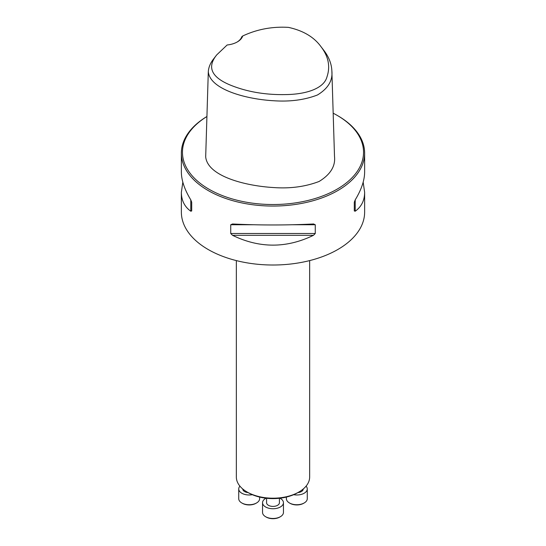<?xml version="1.0" encoding="UTF-8"?>
<svg xmlns="http://www.w3.org/2000/svg" width="546" height="546" viewBox="0 0 546 546"><rect width="100%" height="100%" fill="white"/><g stroke="black" fill="none" stroke-linecap="round" stroke-linejoin="round"><path stroke-width="0.82" d="M298.921 491.994L297.679 492.71A34.896 20.147 180 0 1 248.321 492.71L247.085 491.994A36.65 21.164 0 0 0 298.921 491.994A36.65 21.164 0 0 0 309.65 477.033L309.65 260.599M242.697 35.995C256.968 29.293 272.195 26.42 288.39 27.368C303.078 30.569 313.916 36.971 320.905 46.567C328.439 56.381 330.473 66.455 326.999 76.788C324.044 88.445 306.442 94.26 286.22 94.574C265.8 95.045 247.236 91.912 230.521 85.162C211.391 77.293 206.791 67.199 216.728 54.88L227.136 44.984A19.24 11.111 180 0 0 237.367 41.899A19.24 11.111 180 0 0 242.697 35.995L241.755 36.787A18.325 10.579 0 0 1 237.032 42.09M320.905 46.567L323.792 50.307C328.89 56.927 331.586 63.868 331.879 71.117C332.807 80.631 327.989 88.589 317.431 94.997C304.668 99.904 290.247 101.829 274.181 100.778C245.748 99.249 209.698 89.278 208.306 71.594C208.64 67.124 210.483 62.797 213.834 58.62L216.728 54.88M331.879 71.117L334.5 156.381C335.606 166.134 330.466 174.495 319.103 181.463C305.446 186.677 290.397 188.718 273.955 187.578C244.82 185.906 207.555 176.099 205.685 156.852L208.306 71.594M363.172 182.187L364.632 192.294L364.632 212.114A91.632 52.901 180 0 1 308.067 260.988A91.632 52.901 180 0 1 208.203 249.522A91.632 52.901 180 0 1 181.368 212.114L181.368 192.294L182.828 182.187M206.927 116.503A91.632 52.901 0 0 0 181.368 153.153A91.632 52.901 0 0 0 208.203 190.561A91.632 52.901 0 0 0 308.067 202.034A91.632 52.901 0 0 0 364.632 153.153A91.632 52.901 0 0 0 337.797 115.745L337.019 115.295A90.534 52.266 0 0 0 333.176 113.206M313.459 223.983L315.267 224.747L315.267 233.497L313.459 235.319C286.486 248.396 259.514 248.396 232.541 235.319L230.733 233.497L230.733 224.747L232.541 223.983C259.514 225.3 286.486 225.3 313.459 223.983L313.745 223.976M364.632 192.294C364.578 200.464 361.438 206.77 355.214 211.213L354.299 210.961L354.299 202.218L355.214 199.877C361.438 189.571 364.578 180.303 364.632 172.079L364.632 153.153M181.368 153.153L181.368 172.079C181.422 180.303 184.562 189.571 190.786 199.877L191.701 202.218L191.701 210.961L190.786 211.213C184.562 206.77 181.422 200.464 181.368 192.294M206.927 116.523A90.534 52.266 0 0 0 208.981 189.216A90.534 52.266 0 0 0 337.019 189.216A90.534 52.266 0 0 0 337.019 115.295M354.299 210.961L354.299 202.218M236.35 260.599L236.35 477.033A36.65 21.164 0 0 0 247.079 491.994A36.65 21.164 0 0 0 247.085 491.994M248.157 492.615A6.422 3.706 180 0 1 244.635 491.577A6.422 3.706 180 0 1 242.752 488.984M239.926 486.152A10.449 6.033 0 0 0 238.732 488.957A10.449 6.033 0 0 0 252.341 494.703M238.732 488.957L238.732 498.696A10.449 6.033 0 0 0 241.789 502.962A10.449 6.033 0 0 0 256.565 502.962A10.449 6.033 0 0 0 259.623 498.696L259.623 497.072M256.565 502.962L255.917 503.33A9.528 5.501 180 0 1 242.438 503.33L241.789 502.962M279.422 498.266L279.422 502.709A6.422 3.706 180 0 1 275.457 506.135A6.422 3.706 180 0 1 268.455 505.33A6.422 3.706 180 0 1 266.578 502.709L266.578 498.266M266.045 498.205A10.449 6.033 0 0 0 262.551 502.709A10.449 6.033 0 0 0 273 508.742A10.449 6.033 0 0 0 283.449 502.709A10.449 6.033 0 0 0 280.385 498.443A10.449 6.033 0 0 0 279.955 498.205M262.551 502.709L262.551 512.448A10.449 6.033 0 0 0 265.615 516.714A10.449 6.033 0 0 0 280.385 516.714A10.449 6.033 0 0 0 283.449 512.448L283.449 502.709M280.385 516.714L279.736 517.089A9.528 5.501 180 0 1 266.264 517.089L265.615 516.714M303.248 488.984A6.422 3.706 180 0 1 297.843 492.615M293.659 494.703A10.449 6.033 0 0 0 307.268 488.957A10.449 6.033 0 0 0 306.074 486.152M286.377 497.072L286.377 498.696A10.449 6.033 0 0 0 289.435 502.962A10.449 6.033 0 0 0 304.211 502.962A10.449 6.033 0 0 0 307.268 498.696L307.268 488.957M304.211 502.962L303.562 503.33A9.528 5.501 180 0 1 290.083 503.33L289.435 502.962M355.214 211.213L355.214 199.877M230.733 224.747L253.146 224.747M292.854 224.747L315.267 224.747M230.733 233.497L315.267 233.497M232.541 235.319L313.459 235.319M190.786 199.877L190.786 211.213M248.321 492.71L247.079 491.994"/></g></svg>
